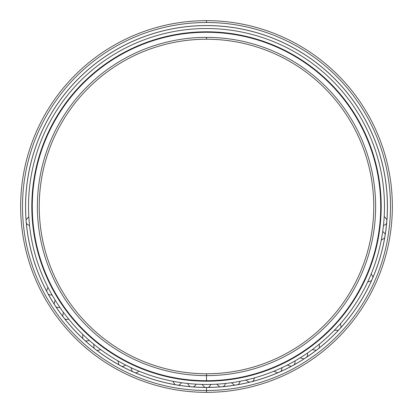 <?xml version="1.0" encoding="UTF-8"?>
<svg xmlns="http://www.w3.org/2000/svg" width="413" height="413" viewBox="0 0 413 413"><rect width="100%" height="100%" fill="white"/><g stroke="black" fill="none" stroke-linecap="round" stroke-linejoin="round"><path stroke-width="0.62" d="M206.5 380.729L206.5 380.719A174.214 174.214 0 0 0 380.714 206.5A174.214 174.214 0 0 0 206.5 32.286A174.214 174.214 0 0 0 32.286 206.5A174.214 174.214 0 0 1 206.5 32.286A174.214 174.214 0 0 1 380.714 206.5L380.755 206.5A174.255 174.255 0 0 0 206.5 32.245A174.255 174.255 0 0 0 32.245 206.5A174.255 174.255 0 0 1 206.5 32.245A174.255 174.255 0 0 1 380.755 206.5A174.255 174.255 0 0 1 206.5 380.755A174.255 174.255 0 0 1 32.245 206.5L32.286 206.5A174.214 174.214 0 0 0 206.5 380.714A174.214 174.214 0 0 1 32.286 206.5L32.245 206.5A174.255 174.255 0 0 0 206.5 380.755A174.255 174.255 0 0 0 380.755 206.5L380.714 206.5A174.214 174.214 0 0 1 206.5 380.714L206.5 373.765A167.265 167.265 0 0 1 39.235 206.5A167.265 167.265 0 0 1 206.5 39.235L206.5 37.377A169.124 169.124 0 0 0 37.377 206.5A169.124 169.124 0 0 0 206.5 375.623A169.124 169.124 0 0 1 37.377 206.5A169.124 169.124 0 0 1 206.5 37.377A169.124 169.124 0 0 1 375.623 206.5A169.124 169.124 0 0 1 206.5 375.623A169.124 169.124 0 0 0 375.623 206.5A169.124 169.124 0 0 0 206.5 37.377L206.5 39.235A167.265 167.265 0 0 0 39.235 206.5A167.265 167.265 0 0 0 206.5 373.765A167.265 167.265 0 0 0 373.765 206.5A167.265 167.265 0 0 0 206.5 39.235A167.265 167.265 0 0 1 373.765 206.5A167.265 167.265 0 0 1 206.5 373.765L206.5 375.623L206.5 373.765M206.5 387.425L206.5 387.44A180.946 180.946 0 0 0 387.446 206.5A180.946 180.946 0 0 1 206.5 387.446A180.946 180.946 0 0 1 25.554 206.5L25.596 206.5A180.904 180.904 0 0 0 206.5 387.404A180.904 180.904 0 0 1 25.596 206.5A180.904 180.904 0 0 1 206.5 25.596A180.904 180.904 0 0 0 25.596 206.5L25.554 206.5A180.946 180.946 0 0 0 206.5 387.446L206.5 392.35A185.85 185.85 0 0 0 392.35 206.5A185.85 185.85 0 0 0 206.5 20.65L206.5 22.509A183.991 183.991 0 0 1 390.491 206.5A183.991 183.991 0 0 1 206.5 390.491A183.991 183.991 0 0 0 390.491 206.5A183.991 183.991 0 0 0 206.5 22.509A183.991 183.991 0 0 0 22.509 206.5A183.991 183.991 0 0 0 206.5 390.491A183.991 183.991 0 0 1 22.509 206.5A183.991 183.991 0 0 1 206.5 22.509L206.5 20.65A185.85 185.85 0 0 1 392.35 206.5A185.85 185.85 0 0 1 206.5 392.35A185.85 185.85 0 0 1 20.65 206.5A185.85 185.85 0 0 1 206.5 20.65A185.85 185.85 0 0 0 20.65 206.5A185.85 185.85 0 0 0 206.5 392.35L206.5 390.491L206.5 392.35M387.446 206.5L387.404 206.5A180.904 180.904 0 0 1 206.5 387.404A180.904 180.904 0 0 0 387.404 206.5L387.446 206.5A180.946 180.946 0 0 0 206.5 25.554A180.946 180.946 0 0 0 25.554 206.5A180.946 180.946 0 0 1 206.5 25.554A180.946 180.946 0 0 1 387.446 206.5M206.5 25.596A180.904 180.904 0 0 1 387.404 206.5A180.904 180.904 0 0 0 206.5 25.596M206.5 28.528A177.972 177.972 0 0 1 384.472 206.5A177.972 177.972 0 0 1 206.5 384.472A177.972 177.972 0 0 1 28.528 206.5A177.972 177.972 0 0 1 206.5 28.528A177.972 177.972 0 0 0 28.528 206.5A177.972 177.972 0 0 0 206.5 384.472A177.972 177.972 0 0 0 384.472 206.5A177.972 177.972 0 0 0 206.5 28.528M206.5 31.801A174.699 174.699 0 0 0 31.801 206.5A174.699 174.699 0 0 0 206.5 381.199A174.699 174.699 0 0 0 381.199 206.5A174.699 174.699 0 0 0 206.5 31.801A174.699 174.699 0 0 1 381.199 206.5A174.699 174.699 0 0 1 206.5 381.199A174.699 174.699 0 0 1 31.801 206.5A174.699 174.699 0 0 1 206.5 31.801M383.44 225.627L385.783 224.342L386.64 223.139M386.919 219.742L384.808 217.062L384.173 216.758M381.256 240.17L384.653 237.955M385.21 234.594L384.895 233.639L382.722 231.394M367.642 282.043L371.478 280.726M372.846 277.603L372.763 276.529L371.215 273.891M334.38 330.271L338.438 330.271M340.746 327.767L341.045 326.43L340.41 323.725M312.264 349.63L316.265 350.301M318.955 348.205L319.394 347.219L319.29 344.168M300.086 357.88L304.014 358.876M306.869 357.008L307.53 355.65L307.535 353.012M287.267 365.087L291.098 366.408M294.097 364.782L294.841 363.554L295.089 360.854M273.891 371.215L277.603 372.846M280.726 371.478L281.604 370.244L282.043 367.642M245.864 380.063L249.256 382.283M252.56 381.447L253.628 380.373L254.491 377.88M231.394 382.722L234.594 385.21M237.955 384.653L239.106 383.672L240.17 381.256M216.758 384.173L219.742 386.919M223.139 386.64L224.316 385.809L225.627 383.44M202.05 384.415L204.796 387.399M208.204 387.399L209.505 386.62L210.95 384.415M187.373 383.44L189.861 386.64M193.258 386.919L194.616 386.253L196.242 384.173M172.83 381.256L175.045 384.653M178.406 385.21L179.753 384.694L181.606 382.722M130.957 367.642L132.274 371.478M135.397 372.846L136.755 372.696L139.109 371.215M117.912 360.854L118.903 364.782M121.902 366.408L123.126 366.393L125.733 365.087M93.71 344.168L94.045 348.205M96.735 350.301L97.871 350.487L100.736 349.63M82.729 334.38L82.729 338.438M85.233 340.746L86.498 341.04L89.275 340.41M63.37 312.264L62.699 316.265M64.795 318.955L66.059 319.471L68.832 319.29M55.12 300.086L54.124 304.014M55.992 306.869L56.937 307.386L59.988 307.535M47.913 287.267L46.592 291.098M48.218 294.097L49.183 294.722L52.146 295.089M28.827 216.758L26.081 219.742M26.36 223.139L27.243 224.367L29.56 225.627"/></g></svg>
